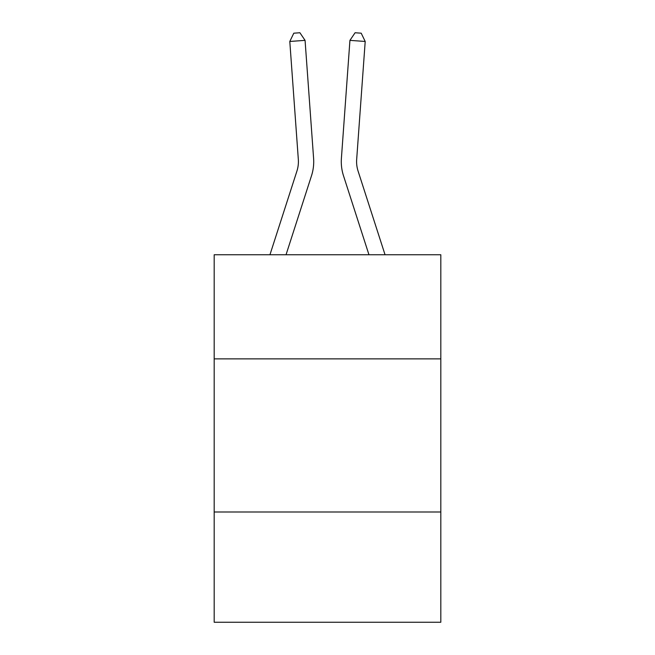<?xml version="1.0" encoding="UTF-8"?>
<svg xmlns="http://www.w3.org/2000/svg" width="655" height="655" viewBox="0 0 655 655"><rect width="100%" height="100%" fill="white"/><g stroke="black" fill="none" stroke-linecap="round" stroke-linejoin="round"><path stroke-width="0.98" d="M440.815 358.875L440.815 254.754L214.185 254.754L214.185 358.875L440.815 358.875L440.815 622.25L214.185 622.25L214.185 358.875M440.815 511.997L214.185 511.997M269.95 254.754L296.928 171.053A30.621 30.621 -39.2 0 0 298.328 159.443L289.797 41.462L305.066 40.364L313.598 158.338A45.94 45.94 158.5 0 1 311.502 175.753L286.038 254.754M358.072 171.053A30.621 30.621 21.5 0 1 356.672 159.443A30.621 30.621 21.5 0 0 358.072 171.053A30.621 30.621 21.5 0 1 356.672 159.443A30.621 30.621 21.5 0 0 358.072 171.053A30.621 30.621 21.5 0 1 356.672 159.443A30.621 30.621 21.5 0 0 358.072 171.053A30.621 30.621 21.5 0 1 356.672 159.443A30.621 30.621 21.5 0 0 358.072 171.053A30.621 30.621 21.5 0 1 356.672 159.443A30.621 30.621 21.5 0 0 358.072 171.053A30.621 30.621 21.5 0 1 356.672 159.443A30.621 30.621 21.5 0 0 358.072 171.053A30.621 30.621 21.5 0 1 356.672 159.443A30.621 30.621 21.5 0 0 358.072 171.053A30.621 30.621 21.5 0 1 356.672 159.443A30.621 30.621 21.5 0 0 358.072 171.053A30.621 30.621 21.5 0 1 356.672 159.443A30.621 30.621 21.5 0 0 358.072 171.053L385.05 254.754L358.072 171.053A30.621 30.621 39.2 0 1 356.672 159.443L365.203 41.462L349.934 40.364L341.402 158.338A45.94 45.94 -158.5 0 0 343.498 175.753L368.962 254.754M296.928 171.053A30.621 30.621 -21.5 0 0 298.328 159.443A30.621 30.621 -21.5 0 1 296.928 171.053A30.621 30.621 -21.5 0 0 298.328 159.443A30.621 30.621 -21.5 0 1 296.928 171.053A30.621 30.621 -21.5 0 0 298.328 159.443A30.621 30.621 -21.5 0 1 296.928 171.053A30.621 30.621 -21.5 0 0 298.328 159.443A30.621 30.621 -21.5 0 1 296.928 171.053A30.621 30.621 -21.5 0 0 298.328 159.443A30.621 30.621 -21.5 0 1 296.928 171.053A30.621 30.621 -21.5 0 0 298.328 159.443A30.621 30.621 -21.5 0 1 296.928 171.053A30.621 30.621 -21.5 0 0 298.328 159.443A30.621 30.621 -21.5 0 1 296.928 171.053A30.621 30.621 -21.5 0 0 298.328 159.443A30.621 30.621 -21.5 0 1 296.928 171.053A30.621 30.621 -21.5 0 0 298.328 159.443A30.621 30.621 -21.5 0 1 296.928 171.053M349.934 40.364L341.402 158.338L349.934 40.364L341.402 158.338L349.934 40.364L341.402 158.338L349.934 40.364L341.402 158.338L349.934 40.364L341.402 158.338L349.934 40.364L341.402 158.338L349.934 40.364L341.402 158.338L349.934 40.364L341.402 158.338L349.934 40.364L341.402 158.338L349.934 40.364L355.092 32.75L361.2 33.192L365.203 41.462M289.797 41.462L293.8 33.192L299.908 32.75L305.066 40.364"/></g></svg>
